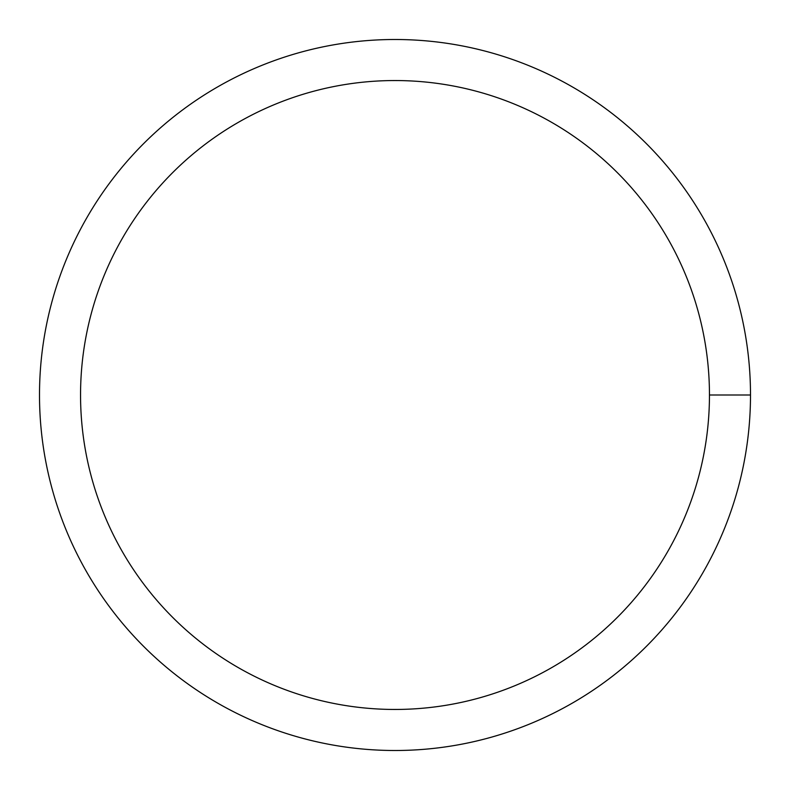 <?xml version="1.0" encoding="UTF-8"?>
<svg xmlns="http://www.w3.org/2000/svg" width="790" height="790" viewBox="0 0 790 790"><rect width="100%" height="100%" fill="white"/><g stroke="black" fill="none" stroke-linecap="round" stroke-linejoin="round"><path stroke-width="1.19" d="M80.55 395A314.45 314.45 0 0 1 552.23 122.677A314.45 314.45 0 0 1 552.23 667.323A314.45 314.45 0 0 1 80.55 395M39.5 395A355.5 355.5 0 0 1 572.75 87.127A355.5 355.5 0 0 1 572.75 702.873A355.5 355.5 0 0 1 39.5 395M750.5 395L709.45 395"/></g></svg>
